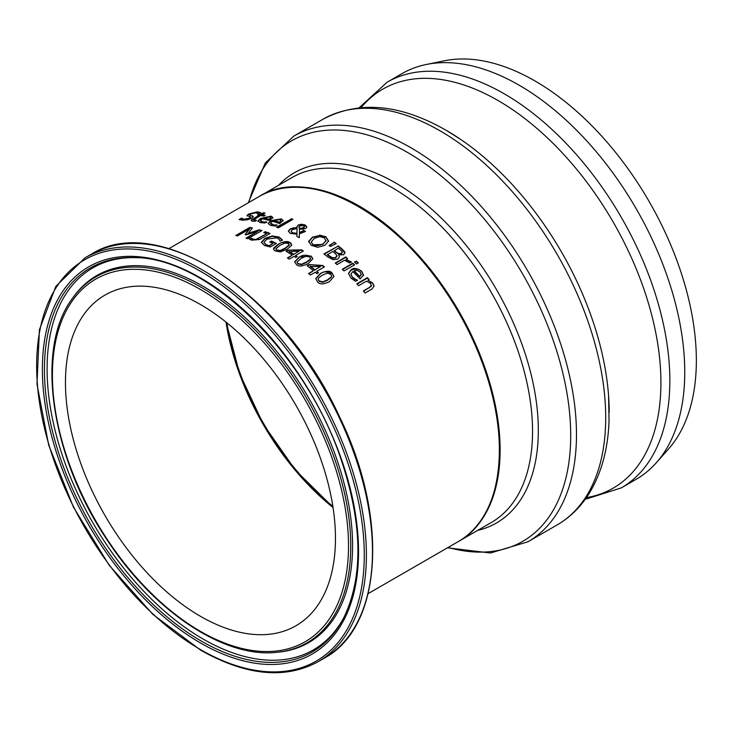 <?xml version="1.0" encoding="UTF-8"?>
<svg xmlns="http://www.w3.org/2000/svg" width="733" height="733" viewBox="0 0 733 733"><rect width="100%" height="100%" fill="white"/><g stroke="black" fill="none" stroke-linecap="round" stroke-linejoin="round"><path stroke-width="1.1" d="M270.065 242.128L271.311 241.404A198.698 114.715 60 0 1 276.048 243.668M264.036 242.513L265.932 244.886L269.286 245.995L272.933 243.484A199.193 115.008 -120 0 0 269.671 241.945L271.311 241.404M264.027 242.586L265.932 244.474L269.286 245.995M261.36 242.65L265.007 238.72L272.209 236.393L279.007 237.428L282.407 240.342M271.311 240.992A199.193 115.008 60 0 1 276.423 243.448L270.275 246.994L264.384 245.445L261.36 242.238L265.007 238.307L272.209 235.98L279.007 237.016L282.407 239.929L280.143 241.239A199.193 115.008 -120 0 0 279.988 241.157L279.392 239.599L277.166 237.849L267.023 239.086L264.036 242.101M269.286 245.582L272.933 243.484M296.957 234.212L290.36 233.396L288.353 231.133L290.131 228.943L293.557 227.826L296.838 227.761L298.084 225.077L301.309 224.225L305.084 224.949L306.843 226.918L305.725 228.412L303.26 229.237L299.504 229.072L299.394 232.727L303.654 230.464A199.193 115.008 60 0 1 305.505 231.445L299.385 233.873L299.284 237.721A199.193 115.008 -120 0 0 296.865 236.393L296.957 234.212L296.883 236.402M303.654 230.464L303.654 230.877A198.698 114.715 60 0 1 305.139 231.655M288.371 231.344L290.131 229.356L293.557 228.229L296.838 228.174L296.663 226.909M299.394 232.727L303.654 230.877M296.682 227.12L298.084 225.489L301.309 224.628L305.084 225.352L306.825 227.12M297.067 228.577L292.54 229.566L291.12 231.225L292.412 232.755L296.966 233.305L297.067 228.577L296.966 233.305M291.138 231.509L292.412 233.167L296.966 233.717M299.11 226.79L299.284 228.247L301.84 228.284L304.571 226.552L303.829 225.599L300.026 225.883L299.046 227.468M301.84 228.284L303.691 227.99L304.543 226.735M299.284 228.247L301.84 228.687M299.11 227.193L299.284 228.65M253.719 219.744L256.321 220.367A199.193 115.008 60 0 1 256.422 220.386L254.827 221.311L252.555 221.174L251.456 220.862L251.236 220.065L258.776 215.392A199.193 115.008 -120 0 0 257.576 215.264L259.051 214.412A199.193 115.008 60 0 1 260.242 214.54L263.284 212.79A199.193 115.008 60 0 1 265.062 213.01L262.029 214.769A199.193 115.008 60 0 1 265.3 215.264L263.834 216.107A199.193 115.008 -120 0 0 260.554 215.612L253.719 219.744L254.553 220.77L256.321 220.798M262.029 214.769L262.029 215.2A198.698 114.715 60 0 1 264.723 215.594M258.218 215.328L259.051 214.851A198.698 114.715 60 0 1 260.242 214.98L263.284 213.23A198.698 114.715 60 0 1 264.448 213.367M251.172 220.606L258.776 215.392M338.023 245.793A199.193 115.008 60 0 1 341.761 248.689L344.886 252.005L343.74 254.727L338.683 254.864L339.425 256.77L337.821 259.079L333.176 259.702L327.981 257.063A199.193 115.008 -120 0 0 323.94 253.92L338.023 246.206A198.698 114.715 60 0 1 341.761 249.101L345.069 253.087M324.243 254.159L338.023 246.206M338.683 254.864L339.416 256.981M345.078 252.885L344.886 252.427M327.413 254.443A199.193 115.008 60 0 1 328.925 255.625L332.718 257.851L335.787 257.503L336.841 255.295L334.734 253.105A199.193 115.008 -120 0 0 332.617 251.437L327.413 254.855A198.698 114.715 60 0 1 328.925 256.046L332.718 258.263L335.787 257.915L336.841 255.716M336.988 256.229L336.841 255.295M334.175 250.53A199.193 115.008 60 0 1 336.3 252.198L338.93 253.664L341.532 253.261L342.284 251.822L340.094 249.559A199.193 115.008 -120 0 0 338.298 248.157L334.175 250.943A198.698 114.715 60 0 1 336.3 252.61L338.93 254.076L341.532 253.673L342.284 252.234M342.329 252.39L342.284 251.822M250.42 215.713L252.564 215.841L253.325 216.84L251.813 218.122L247.543 219.735L242.586 220.239L239.059 219.524L241.414 218.168A199.193 115.008 60 0 1 241.551 218.168L244.071 219.295L249.559 218.122L249.99 216.766L246.994 215.529L248.624 214.054L257.393 211.828L260.673 212.643L258.428 213.935A199.193 115.008 -120 0 0 258.291 213.926L255.899 212.772L250.768 213.954L249.852 215.401L253.334 216.812M246.994 215.978L248.624 214.512L257.393 212.277L260.673 213.083M239.508 219.726L241.414 218.617A198.698 114.715 60 0 1 241.551 218.617L244.071 219.744L249.559 218.571L249.99 217.215M250.53 217.655L249.99 216.766M354.589 264.851L344.015 270.953A199.193 115.008 -120 0 0 342.238 269.295L352.802 263.193A199.193 115.008 60 0 1 354.589 264.851M352.802 263.193L352.802 263.614A198.698 114.715 60 0 1 354.305 265.016M342.522 269.561L352.802 263.614M260.371 220.899L261.928 222.181L266.73 222.282M257.915 221.265L260.545 218.874L271.063 216.574L272.951 217.958M263.578 218.058A199.193 115.008 60 0 1 269.158 219.268L270.679 217.893L269.506 216.968L266.555 217.005L263.578 218.489A198.698 114.715 60 0 1 269.158 219.689L270.679 218.031M264.558 221.989L266.73 221.861A199.193 115.008 60 0 1 266.83 221.888L264.897 223.006L260.398 222.649L257.888 221.054L260.545 218.443L271.063 216.143L272.951 217.536L269.542 220.486A199.193 115.008 -120 0 0 262.222 218.846L260.334 220.688L264.558 222.411M348.477 273.666L351.125 270.147C355.981 268.388 359.491 268.901 361.653 271.686L363.531 275.489M355.148 279.126L357.31 280.07A199.193 115.008 60 0 1 357.42 280.171L355.478 281.298L350.979 278.1L348.477 273.446L351.125 269.717C353.636 267.637 357.145 268.15 361.653 271.256L363.531 275.058L360.123 278.925A199.193 115.008 -120 0 0 352.802 271.531L350.915 274.151L352.509 277.184L357.31 280.51M350.924 274.371L352.509 277.615L355.148 279.566M359.747 276.341L361.268 274.93L360.086 271.998L357.145 270.376L354.167 270.752A199.193 115.008 60 0 1 359.747 276.341L361.277 274.435M354.167 270.752L354.167 271.183A198.698 114.715 60 0 1 359.747 276.781M270.55 223.418L272.117 224.921L276.927 225.352M268.104 223.647L270.734 221.119L281.261 219.277L283.14 220.954M273.776 220.486A199.193 115.008 60 0 1 279.355 222.209L280.876 220.789L279.694 219.671L276.753 219.515L273.776 220.899A198.698 114.715 60 0 1 279.355 222.63L280.876 220.88M274.756 224.939L276.927 224.939A199.193 115.008 60 0 1 277.028 224.967L275.086 226.094L270.587 225.407L268.086 223.446L270.734 220.697L281.261 218.855L283.14 220.532L279.731 223.592A199.193 115.008 -120 0 0 272.41 221.265L270.523 223.208L274.756 225.352M363.605 291.258L371.393 286.172L370.522 283.405L366.5 281.133L358.602 285.696A199.193 115.008 -120 0 0 356.824 283.781L367.398 277.679A199.193 115.008 60 0 1 369.175 279.594L368.003 280.272L372.676 282.956L374.096 286.026L371.979 289.04L365.126 292.998A199.193 115.008 -120 0 0 363.339 290.955L369.368 287.473L371.457 285.467M368.003 280.272L372.676 283.405L374.087 286.246M367.398 277.679L367.398 278.119A198.698 114.715 60 0 1 368.91 279.749M371.393 286.172L371.475 285.696M357.09 284.065L367.398 278.119M276.9 227.349L291.184 219.112A198.698 114.715 60 0 1 292.531 219.607M291.184 218.7A199.193 115.008 60 0 1 292.962 219.359L278.247 227.853A199.193 115.008 -120 0 0 276.469 227.193L291.184 219.112M270.074 233.47L259.656 239.489L251.63 240.167L249.422 239.16L251.217 238.537A198.698 114.715 60 0 1 251.327 238.573L253.004 239.563L255.909 239.893L266.711 233.625A199.193 115.008 -120 0 0 263.733 232.553L265.227 231.692A199.193 115.008 60 0 1 270.074 233.47M265.227 231.692L265.227 232.104A198.698 114.715 60 0 1 269.652 233.717M264.182 232.709L265.227 232.104M249.788 239.361L251.217 238.537M251.217 238.124A199.193 115.008 60 0 1 251.327 238.152L253.004 239.15L255.909 239.48L266.711 233.625M308.63 241.844L312.386 237.574L319.515 235.476L325.947 237.263L328.586 241.441M311.223 242.174L312.899 244.813L322.886 244.391L326.029 240.479M325.993 241.139L324.334 237.804L319.753 236.631L314.338 238.372L311.213 241.972L312.899 244.41C314.668 246.187 317.994 246.05 322.886 243.979L326.038 240.681M319.515 235.064L325.947 236.86L328.586 241.029L324.838 245.353L317.728 247.296L311.268 245.335L308.648 241.331L312.386 237.171L319.515 235.476M287.098 249.302L280.427 251.877L275.26 250.979L273.867 249.88L273.647 248.102L278.082 244.346C283.479 241.395 287.428 240.781 289.929 242.513L291.258 243.567L291.505 245.491L287.098 249.302M273.491 249.046L278.082 244.758C280.528 242.366 284.477 241.753 289.929 242.916L291.67 244.904M275.883 249.119L276.827 250.484L280.382 250.787L285.183 248.597L288.967 245.418L288.362 243.411L284.78 243.136L279.997 245.344L275.865 248.918L276.827 250.081L280.382 250.384L285.183 248.194L289.278 244.776M288.967 245.821L289.306 244.978M329.355 245.757L334.129 242.495A198.698 114.715 60 0 1 335.897 243.777M334.129 242.082A199.193 115.008 60 0 1 336.236 243.613L330.345 246.471A199.193 115.008 -120 0 0 329.062 245.546L334.129 242.495M289.049 251.282A199.193 115.008 60 0 1 293.786 254.259L299.284 251.089L289.049 251.685A198.698 114.715 60 0 1 293.786 254.672M292.265 255.139A199.193 115.008 -120 0 0 286.044 251.263L288.032 250.118L301.593 249.852A199.193 115.008 60 0 1 303.325 250.988L295.601 255.451A199.193 115.008 60 0 1 297.277 256.577L295.756 257.457A199.193 115.008 -120 0 0 294.08 256.33L289.242 259.125A199.193 115.008 -120 0 0 287.428 257.934L292.265 255.139L287.757 258.153M295.601 255.451L295.601 255.863A198.698 114.715 60 0 1 296.957 256.77M301.593 249.852L301.593 250.265A198.698 114.715 60 0 1 302.995 251.181M288.032 250.118L301.593 250.265M286.392 251.465L288.032 250.521M293.786 254.259L299.284 251.089M345.994 259.4L351.336 261.928L349.485 263A199.193 115.008 -120 0 0 349.394 262.918L344.492 260.261L336.997 264.586A199.193 115.008 -120 0 0 335.219 263.046L345.784 256.944A199.193 115.008 60 0 1 347.57 258.483L345.994 259.821L351.336 262.35M335.503 263.294L345.784 257.365A198.698 114.715 60 0 1 347.277 258.657M308.236 263.587C302.225 266.491 298.276 266.794 296.398 264.476L294.62 261.837L299.22 257.054L311.067 256.009L312.826 258.685L308.236 263.587M294.629 262.048L299.22 257.466C301.694 254.919 305.643 254.571 311.067 256.413L312.817 258.896M306.321 262.139L310.105 259.271L310.444 258.328L309.5 256.907L305.918 256.257L301.135 258.392L297.002 262.066L297.964 263.568L301.52 264.237L306.321 262.139M297.021 262.35L297.964 263.981L301.52 264.65L306.321 262.551L310.105 259.684L310.425 258.529M354.735 262.332L356.302 261.434A198.698 114.715 60 0 1 358.034 263.046M356.302 261.003A199.193 115.008 60 0 1 358.318 262.89L356.467 263.953A199.193 115.008 -120 0 0 354.451 262.075L356.302 261.434M310.187 266.024A199.193 115.008 60 0 1 314.924 269.854L320.422 266.675L310.187 266.436A198.698 114.715 60 0 1 314.924 270.266M313.403 270.724A199.193 115.008 -120 0 0 307.182 265.749L309.17 264.595L322.731 265.456A199.193 115.008 60 0 1 324.462 266.904L316.738 271.366A199.193 115.008 60 0 1 318.415 272.795L316.903 273.675A199.193 115.008 -120 0 0 315.217 272.245L310.38 275.04A199.193 115.008 -120 0 0 308.566 273.519L313.403 270.724L308.859 273.766M316.738 271.366L316.738 271.787A198.698 114.715 60 0 1 318.122 272.96M322.731 265.456L322.731 265.868A198.698 114.715 60 0 1 324.169 267.078M309.17 264.595L322.731 265.868M307.494 265.978L309.17 265.007M314.924 269.854L320.422 266.675M248.075 233.369L259.317 229.786A199.193 115.008 60 0 1 261.919 230.583L247.827 238.72A199.193 115.008 -120 0 0 245.958 238.143L258.089 231.133L246.169 234.853A199.193 115.008 -120 0 0 245.024 234.551L249.632 228.916L237.501 235.916A199.193 115.008 -120 0 0 235.751 235.54L249.843 227.404A199.193 115.008 60 0 1 252.399 227.972L248.075 233.79L259.317 230.208A198.698 114.715 60 0 1 261.452 230.858M236.301 235.65L249.843 227.835A198.698 114.715 60 0 1 252.106 228.329M245.308 234.624L249.632 228.916M246.435 238.28L258.089 231.133M329.374 281.701C323.29 284.551 319.341 284.569 317.536 281.747L315.758 278.595L320.358 273.501C326.643 270.587 330.592 270.514 332.205 273.281L333.964 276.488L329.374 281.701M315.767 278.806L320.358 273.922C322.96 271.21 326.909 271.137 332.205 273.702L333.955 276.698M327.459 279.887L331.243 276.927L331.582 275.874L330.638 274.179L327.055 273.143L322.273 275.187L318.507 278.064L318.14 279.145L319.102 280.84L322.667 281.903L327.459 279.887M318.159 279.346L319.102 281.27L322.667 282.324L327.459 280.318L331.243 277.349L331.573 276.084M226.066 322.135A191.432 110.518 -120 0 0 333.02 507.392M65.457 382.47A190.928 110.234 60 0 1 105.002 295.069A190.928 110.234 60 0 1 252.125 346.223A190.928 110.234 60 0 1 335.467 538.361A190.928 110.234 60 0 1 295.93 625.771A190.928 110.234 60 0 1 148.799 574.617A190.928 110.234 60 0 1 65.457 382.47M358.923 206.697A198.698 114.715 60 0 1 499.42 450.053M621.337 487.866L636.244 479.254A234.203 135.22 -120 0 0 656.31 462.77A234.203 135.22 -120 0 0 684.75 372.043A234.203 135.22 -120 0 0 596.79 152.354A234.203 135.22 -120 0 0 426.349 64.467A234.203 135.22 -120 0 0 402.041 73.602L387.134 82.206A234.203 135.22 -120 0 1 504.24 93.806A234.203 135.22 -120 0 1 669.843 380.647A234.203 135.22 -120 0 1 621.337 487.866L585.2 499.338M656.31 462.77L668.643 448.853A228.201 131.757 -120 0 0 696.35 360.444A228.201 131.757 -120 0 0 610.644 146.389A228.201 131.757 -120 0 0 444.574 60.757L426.349 64.467M248.624 214.054L248.624 214.512M369.368 287.473L369.368 287.932M168.947 248.597L258.969 196.627A199.193 115.008 60 0 1 412.468 249.99A199.193 115.008 60 0 1 499.42 450.456A199.193 115.008 60 0 1 458.171 541.641L368.14 593.62M366.39 554.991A233.158 134.615 -120 0 0 264.613 320.348A233.158 134.615 -120 0 0 84.936 257.888L55.836 286.356L39.417 329.713L36.989 384.147L48.69 445.059L73.492 507.245L109.263 565.363L152.931 614.446L200.769 650.253C246.086 675.716 285.201 679.537 318.095 661.734A233.158 134.615 -120 0 0 366.39 554.991M200.466 649.575A231.665 133.754 60 0 1 36.65 365.84A231.665 133.754 60 0 1 200.466 271.265A231.665 133.754 60 0 1 364.274 554.991A231.665 133.754 60 0 1 200.466 649.575M84.936 257.888L91.029 254.369A233.158 134.615 60 0 1 270.706 316.839A233.158 134.615 60 0 1 372.483 551.482A233.158 134.615 60 0 1 324.188 658.216L318.095 661.734M358.538 551.683A223.556 129.072 -120 0 0 200.466 277.88A223.556 129.072 -120 0 0 42.386 369.148A223.556 129.072 -120 0 0 200.466 642.951A223.556 129.072 -120 0 0 358.538 551.683M226.002 322.08A190.928 110.234 -120 0 0 333.029 507.474M348.514 545.893A209.372 120.881 60 0 1 200.466 631.37A209.372 120.881 60 0 1 52.419 374.948A209.372 120.881 60 0 1 200.466 289.471A209.372 120.881 60 0 1 348.514 545.893M201.392 287.4A211.241 121.962 -120 0 0 72.146 298.798C34.524 348.89 51.053 458.033 108.026 541.256C154.461 611.808 224.078 658.106 276.268 652.361A211.241 121.962 -120 0 0 350.759 546.122A211.241 121.962 -120 0 0 201.392 287.4M276.268 652.361L277.844 652.214A211.929 122.356 -120 0 0 352.573 545.636A211.929 122.356 -120 0 0 202.72 286.072A211.929 122.356 -120 0 0 73.053 297.506L72.146 298.798M201.254 641.036A221.769 128.037 60 0 1 44.438 369.423A221.769 128.037 60 0 1 135.413 257.613C208.108 258.08 305.808 353.343 340.992 459.133C362.661 524.003 363.522 577.008 343.575 618.157A221.769 128.037 60 0 1 201.254 641.036M136.494 257.659A220.532 127.322 -120 0 0 47.095 368.901A220.532 127.322 -120 0 0 168.938 614.95A220.532 127.322 -120 0 0 344.07 617.195M248.908 202.436A231.216 133.498 60 0 1 407.209 152.262A231.216 133.498 60 0 1 570.705 435.448A231.216 133.498 60 0 1 448.101 547.45M447.487 547.817L490.496 552.994L527.971 541.769A234.203 135.22 -120 0 0 576.477 434.559A234.203 135.22 -120 0 0 410.865 147.718A234.203 135.22 -120 0 0 293.768 136.118L265.309 162.955L248.285 202.794M477.641 530.408A202.18 116.73 -120 0 0 538.324 430.436A202.18 116.73 -120 0 0 395.353 182.81A202.18 116.73 -120 0 0 278.439 185.385M293.768 136.118L322.996 119.241A234.203 135.22 60 0 1 440.093 130.841A234.203 135.22 60 0 1 605.705 417.682A234.203 135.22 60 0 1 557.199 524.892L527.971 541.769M259.674 196.224L292.101 177.505A199.193 115.008 60 0 1 391.697 187.364A199.193 115.008 60 0 1 532.552 431.334A199.193 115.008 60 0 1 491.293 522.519L458.867 541.238A199.193 115.008 -120 0 0 500.126 450.053A199.193 115.008 -120 0 0 359.271 206.083A199.193 115.008 -120 0 0 259.674 196.224L259.326 196.426M332.864 506.366A190.928 110.234 60 0 1 226.873 322.786M361.195 107.577A230.364 133.003 60 0 1 498.028 100.522A230.364 133.003 60 0 1 660.919 382.663A230.364 133.003 60 0 1 586.4 497.643M609.196 412.523A230.364 133.003 -120 0 0 608.592 396.003A230.364 133.003 -120 0 0 460.315 139.178A230.364 133.003 -120 0 0 446.305 130.392M91.029 254.369C157.852 211.205 282.984 293.383 339.031 415.767C389.003 516.902 382.736 626.972 324.188 658.216M226.204 322.245L239.535 373.39L263.294 424.15L295.381 470.1L332.993 507.218M258.969 196.627C315.327 160.069 421.814 229.356 469.99 333.488C513.357 420.311 508.106 515.134 458.171 541.641M359.133 107.769L387.134 82.206M557.199 524.892C569.724 517.599 580.115 507.538 588.361 494.711C601.014 474.645 607.904 450.181 609.041 421.319L608.592 396.003M322.996 119.241C359.023 100.302 400.053 103.976 446.076 130.245L460.315 139.178"/></g></svg>
